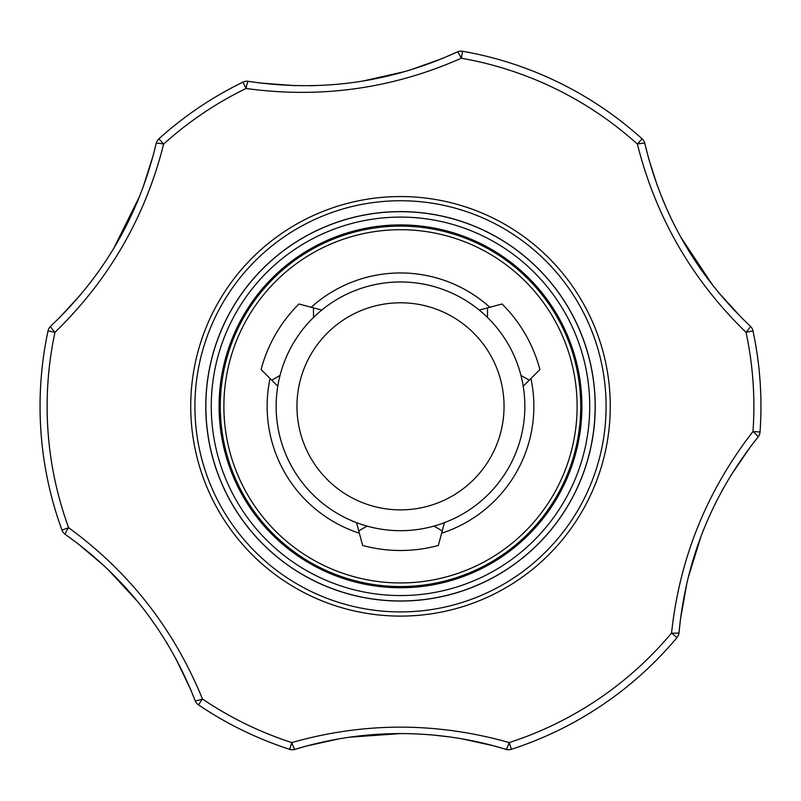 <?xml version="1.0" encoding="UTF-8"?>
<svg xmlns="http://www.w3.org/2000/svg" width="801" height="801" viewBox="0 0 801 801"><rect width="100%" height="100%" fill="white"/><g stroke="black" fill="none" stroke-linecap="round" stroke-linejoin="round"><path stroke-width="1.2" d="M175.619 658.192L190.708 689.641L195.124 700.615C168.27 632.149 124.986 576.75 65.271 534.407A9.011 9.011 0 0 1 61.977 530.122A360.45 360.45 0 0 1 48.04 330.853A9.011 9.011 0 0 1 50.703 326.147C104.13 275.604 139.284 214.718 156.165 143.489L153.321 154.963L142.888 187.824M349.456 737.2L400.5 733.576C364.435 733.616 329.281 738.872 295.038 749.346A9.011 1.131 -107 0 1 291.804 742.577C364.105 722.011 436.575 722.011 509.196 742.577A353.381 353.381 0 0 0 671.548 633.07C679.558 558.327 706.702 491.143 752.98 431.509A353.381 353.381 0 0 0 746.041 332.335C692.084 280 655.849 217.251 637.356 144.07A9.011 1.131 -13 0 1 644.835 143.489C661.896 215.028 697.05 275.914 750.297 326.147L741.776 317.947L718.527 292.485M338.753 738.902L306.403 746.071A9.011 2.153 74.9 0 1 306.372 746.081A9.011 3.084 -105.1 0 0 306.403 746.071L295.038 749.346A9.011 9.011 0 0 1 289.632 749.305L291.804 742.577A353.381 353.381 0 0 1 202.453 698.993C173.947 629.105 129.331 572.004 68.616 527.689L61.977 530.122A360.45 360.45 0 0 1 40.05 406.327M731.063 475.153L750.757 446.357L758.046 437.046C712.179 494.527 685.846 559.719 679.038 632.61A9.011 9.011 0 0 1 676.965 637.606A360.45 360.45 0 0 1 511.368 749.305L509.196 742.577A9.011 1.131 -73 0 1 505.962 749.346C471.819 738.892 436.665 733.626 400.5 733.576M680.389 619.764A9.011 3.064 -173 0 0 680.389 619.724A9.011 1.422 -173 0 0 680.389 619.724L679.038 632.61A9.011 1.131 -175 0 1 671.548 633.07L676.965 637.606A360.45 360.45 0 0 1 511.368 749.305A9.011 9.011 0 0 1 505.962 749.346L493.506 745.781A9.011 3.064 105 0 0 493.546 745.791M80.991 294.257L60.025 317.146A9.011 1.422 -135 0 0 60.015 317.166A9.011 3.064 -135 0 0 59.995 317.176M294.818 85.637L260.035 82.984A9.011 3.084 -82.9 0 0 259.995 82.984M595.143 406.327A194.643 194.643 0 0 1 400.5 600.97A194.643 194.643 0 0 1 205.857 406.327A194.643 194.643 0 0 1 400.5 211.684A194.643 194.643 0 0 1 595.143 406.327A194.643 194.643 0 0 0 400.5 211.684A194.643 194.643 0 0 0 205.857 406.327M260.005 82.984A9.011 2.153 97.1 0 1 260.035 82.984L248.33 81.322C321.051 92.305 390.668 82.513 457.201 51.975A9.011 9.011 0 0 1 462.557 51.264A360.45 360.45 0 0 1 642.092 138.823L637.356 144.07A353.381 353.381 0 0 0 461.336 58.223C392.6 88.651 320.841 98.743 246.067 88.48A353.381 353.381 0 0 0 163.644 144.07C145.311 216.971 109.076 279.729 54.959 332.335A9.011 1.131 -133 0 1 50.703 326.147L60.025 317.146M219.094 406.327A181.406 181.406 0 0 1 400.5 224.921A181.406 181.406 0 0 1 581.906 406.327A181.406 181.406 0 0 1 400.5 587.734A181.406 181.406 0 0 1 219.094 406.327M580.725 406.327A180.225 180.225 0 0 1 400.5 586.552A180.225 180.225 0 0 1 220.275 406.327A180.225 180.225 0 0 1 400.5 226.102A180.225 180.225 0 0 1 580.725 406.327A180.225 180.225 0 0 0 400.5 226.102A180.225 180.225 0 0 0 220.275 406.327M504.049 406.327A103.549 103.549 0 0 1 400.5 509.877A103.549 103.549 0 0 1 296.951 406.327A103.549 103.549 0 0 1 400.5 302.788A103.549 103.549 0 0 1 504.049 406.327M524.855 406.327A124.355 124.355 0 0 1 400.5 530.683A124.355 124.355 0 0 1 276.145 406.327A124.355 124.355 0 0 1 400.5 281.972A124.355 124.355 0 0 1 524.855 406.327M433.992 526.087A124.355 124.355 0 0 1 367.008 526.087L358.758 530.923L362.653 545.451A144.18 144.18 0 0 0 438.347 545.451L442.242 530.923L433.992 526.087M479.268 310.097L502.057 303.99A144.18 144.18 0 0 1 539.904 369.541L523.223 386.232M520.96 375.449L529.271 380.175M487.529 307.884L487.469 317.446M277.777 386.232L261.096 369.541A144.18 144.18 0 0 1 298.943 303.99L321.732 310.097M313.531 317.446L313.471 307.884M271.729 380.175L280.04 375.449M358.758 530.923L356.545 522.653M444.455 522.653L442.242 530.923M462.377 738.923L493.506 745.781A9.011 1.422 105 0 0 493.526 745.781M433.281 735.068L449.141 736.87M48.04 330.853L54.959 332.335A353.381 353.381 0 0 0 68.616 527.689A9.011 1.131 -55 0 0 65.271 534.407L78.328 543.989L104.941 566.587M107.945 569.431L137.772 601.721M165.927 641.391L168.08 644.945M657.311 185.662L648.83 159.189L644.835 143.489A9.011 9.011 0 0 0 642.092 138.823A360.45 360.45 0 0 0 462.557 51.264A9.011 9.011 0 0 0 457.201 51.975L442.362 58.493L409.491 70.238M712.93 285.556L680.59 236.836M668.675 213.296L662.767 199.729M139.694 196.145L113.672 248.51M99.234 270.598L90.453 282.493M405.526 71.409L362.653 81.101M314.212 85.657L310.057 85.737M680.389 619.724L687.068 582.167M688.029 578.142L701.075 536.159M721.351 491.944L723.363 488.3M242.973 82.123A9.011 9.011 0 0 1 248.33 81.322A9.011 1.131 -81 0 0 246.067 88.48L242.973 82.123A360.45 360.45 0 0 0 158.908 138.823A360.45 360.45 0 0 1 242.973 82.123M156.165 143.489A9.011 9.011 0 0 1 158.908 138.823L163.644 144.07A9.011 1.131 -167 0 0 156.165 143.489M198.488 704.85A9.011 9.011 0 0 1 195.124 700.615A9.011 1.131 -21 0 0 202.453 698.993L198.488 704.85A360.45 360.45 0 0 0 289.632 749.305A360.45 360.45 0 0 1 198.488 704.85M289.632 749.305A9.011 9.011 0 0 0 295.038 749.346A9.011 9.011 0 0 1 289.632 749.305A9.011 9.011 0 0 0 292.275 749.736M760.029 432.009A9.011 9.011 0 0 1 758.046 437.046A9.011 1.131 -141 0 0 752.98 431.509L760.029 432.009A360.45 360.45 0 0 0 760.95 406.327A360.45 360.45 0 0 1 760.029 432.009M750.297 326.147A9.011 9.011 0 0 1 752.96 330.853A360.45 360.45 0 0 1 760.95 406.327A360.45 360.45 0 0 0 752.96 330.853L746.041 332.335A9.011 1.131 -47 0 0 750.297 326.147M462.557 51.264L461.336 58.223A9.011 1.131 -115 0 0 457.201 51.975M508.725 749.736A9.011 9.011 0 0 1 505.962 749.346M589.736 406.327A189.236 189.236 0 0 1 400.5 595.564A189.236 189.236 0 0 1 211.264 406.327A189.236 189.236 0 0 1 400.5 217.091A189.236 189.236 0 0 1 589.736 406.327M194.913 406.327A205.587 205.587 0 0 1 400.5 200.741A205.587 205.587 0 0 1 606.087 406.327A205.587 205.587 0 0 1 400.5 611.914A205.587 205.587 0 0 1 194.913 406.327M190.728 406.327A209.772 209.772 0 0 1 400.5 196.555A209.772 209.772 0 0 1 610.272 406.327A209.772 209.772 0 0 1 400.5 616.099A209.772 209.772 0 0 1 190.728 406.327M595.223 406.327A194.723 194.723 0 0 1 400.5 601.05A194.723 194.723 0 0 1 205.777 406.327A194.723 194.723 0 0 1 400.5 211.604A194.723 194.723 0 0 1 595.223 406.327M577.12 406.327A176.62 176.62 0 0 1 400.5 582.948A176.62 176.62 0 0 1 223.879 406.327A176.62 176.62 0 0 1 400.5 229.707A176.62 176.62 0 0 1 577.12 406.327M359.369 533.196A133.366 133.366 0 0 1 270.067 378.513M311.199 307.274A133.366 133.366 0 0 1 489.801 307.274M530.933 378.513A133.366 133.366 0 0 1 441.631 533.196"/></g></svg>
